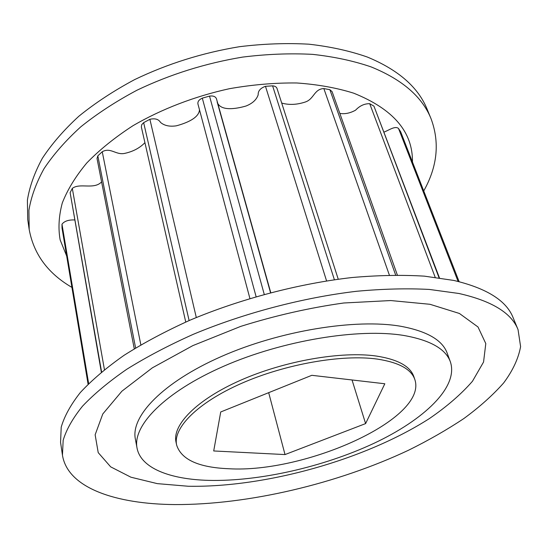 <?xml version="1.0" encoding="UTF-8"?>
<svg xmlns="http://www.w3.org/2000/svg" width="548" height="548" viewBox="0 0 548 548"><rect width="100%" height="100%" fill="white"/><g stroke="black" fill="none" stroke-linecap="round" stroke-linejoin="round"><path stroke-width="0.82" d="M174.778 504.571C115.991 504.119 67.637 488.097 62.451 455.135L63.164 440.277C66.383 429.55 72.829 418.193 82.495 406.205C94.057 393.978 108.819 381.668 126.773 369.263C146.453 356.995 168.613 345.35 193.273 334.321C244.182 313.059 303.058 297.571 356.707 291.269C382.942 288.871 407.164 288.262 429.358 289.44L458.868 293.475C491.809 300.921 511.531 312.983 518.052 329.643L520.6 346.603C518.442 358.529 512.798 370.633 503.667 382.929C492.864 395.135 479.603 407.006 463.868 418.535C447.024 429.755 428.605 440.311 408.596 450.203C337.184 483.809 248.408 504.886 174.778 504.571M188.286 486.254L157.303 483.631L130.917 477.205L110.669 466.848L98.215 452.621L95.14 434.79L102.784 413.98L121.909 391.183L152.378 367.818L192.862 345.603L240.764 326.375C275.295 315.552 309.641 307.757 343.795 302.989L390.731 300.551L429.995 304.291L459.416 313.47L478.007 326.985L485.795 343.575L483.555 362.029L472.465 381.257C461.238 394.149 446.853 406.602 429.317 418.617C364.872 459.854 265.636 487.631 188.286 486.254M62.451 455.135L60.561 442.325L61.212 427.166C64.369 416.254 70.726 404.725 80.282 392.58C91.728 380.209 106.339 367.77 124.122 355.275C143.617 342.925 165.578 331.225 190.012 320.176C240.476 298.907 298.886 283.563 352.179 277.514C378.25 275.254 402.335 274.801 424.426 276.151L453.826 280.446C486.679 288.248 506.441 300.653 513.106 317.669L518.052 329.643M137.048 448.106L135.363 439.078C130.602 416.425 162.509 382.429 221.269 356.549C279.877 330.643 355.803 318.415 400.787 326.286C427.002 331.15 442.476 340.116 447.195 353.179L450.367 361.803C458.882 387.08 423.857 419.939 373.674 443.448C323.115 467.006 259.088 481.589 208.713 480.377C170.161 479.37 140.857 468.273 137.048 448.106C132.349 425.81 164.51 392.115 223.632 366.27C282.604 340.404 358.899 327.951 403.986 335.499C430.262 340.171 445.723 348.939 450.367 361.803M228.769 468.739C198.671 467.513 181.292 459.614 176.634 445.058C172.791 428.132 197.273 402.869 241.298 383.47C285.22 364.064 342.26 354.138 377.291 359.091C398.711 362.365 411.219 369.147 414.809 379.449C428.289 418.651 305.291 473.39 228.769 468.739M176.634 445.058L176.011 442.065C172.154 425.049 196.568 399.711 240.504 380.298C284.337 360.879 341.288 351.008 376.291 356.042C397.697 359.365 410.199 366.208 413.815 376.565L414.809 379.449M458.087 281.425L398.533 128.513L400.677 131.815L459.128 281.686M435.18 277.288L369.708 103.702L373.942 106.134L439.058 277.809M389.368 275.117L323.841 88.564L329.875 89.701L395.649 275.034M326.567 280.891L265.472 86.31L272.603 85.851L334.383 279.72M256.094 296.626L202.308 98.161L209.521 96.099L264.239 294.338M189.115 320.566L143.651 122.649L149.885 119.293L196.3 317.525M135.609 347.966L97.832 155.851L102.25 151.748L140.843 344.843M101.586 371.948L70.123 192.643L72.309 188.396L104.435 369.626M88.084 384.189L62.02 228.098L61.986 224.221L88.66 383.621M70.123 192.643L101.339 372.154M74.651 219.947C68.541 219.714 64.322 221.139 61.986 224.221M97.832 155.851L97.023 158.516L134.281 348.781M101.599 181.874C94.037 190.019 79.775 182.539 72.309 188.396M143.651 122.649L141.706 124.704L141.35 126.978L185.758 322.032M144.919 142.658C139.788 148.008 133.027 151.591 124.649 153.399C115.923 155.296 110.545 147.008 102.25 151.748M202.308 98.161C199.04 99.626 197.581 101.551 197.924 103.928L249.902 298.454M199.479 109.737C199.034 118.039 186.402 123.108 176.34 125.821C169.647 126.814 164.379 125.691 160.543 122.437C158.591 119.19 155.036 118.142 149.885 119.293M265.472 86.31C260.41 88.118 257.978 90.954 258.177 94.811C256.56 99.688 252.518 103.421 246.059 106.004C235.756 109.011 221.844 110.97 217.768 103.449M270.733 292.598L216.467 98.791C215.508 96.51 213.193 95.612 209.521 96.099M323.841 88.564C314.004 89.023 314.127 99.154 305.243 102.031C296.852 104.784 289.002 105.127 281.706 103.058M338.239 279.192L277.007 88.427C276.411 86.865 274.945 86.002 272.603 85.851M369.708 103.702C364.482 103.593 359.776 105.75 355.584 110.169C350.22 113.148 344.973 114.237 339.849 113.429M397.355 275.034L332.095 91.646L329.875 89.701M398.533 128.513C395.245 125.513 388.833 130.301 384.107 132.047M439.448 277.863L373.942 106.134M213.706 450.963L220.721 411.973L311.812 375.312L384.819 383.764L365.605 423.597L285.015 454.573L213.706 450.963M285.015 454.573L268.684 392.669M365.605 423.597L352.035 379.97M71.925 287.399C47.977 273.473 33.729 254.162 29.188 229.468L27.715 219.495L27.4 200.13C29.585 186.553 34.565 172.62 42.333 158.317C51.738 143.987 63.904 129.965 78.83 116.258C95.236 102.956 113.833 90.742 134.616 79.618C167.558 63.78 202.493 52.807 239.408 46.71C263.519 43.765 286.72 42.929 308.997 44.196C330.403 46.635 349.836 50.916 367.318 57.033C398.369 69.877 418.336 87.351 427.221 109.449L431.07 118.772C439.866 142.494 437.42 166.551 423.734 190.944M29.188 229.468L28.907 210.261C31.133 196.78 36.168 182.929 44.011 168.709C53.505 154.433 65.781 140.466 80.83 126.794C97.366 113.518 116.108 101.312 137.048 90.18C170.243 74.316 205.418 63.294 242.572 57.102C266.842 54.088 290.173 53.177 312.572 54.362C334.081 56.711 353.604 60.897 371.14 66.918C402.287 79.576 422.261 96.859 431.07 118.772M66.678 256.005L60.157 239.942C58.088 228.304 58.8 215.967 62.301 202.938C67.5 189.656 75.665 176.326 86.803 162.948C99.613 149.755 115.005 137.343 132.972 125.711C161.454 109.114 194.793 96.27 229.441 88.701C252.573 84.645 275.007 82.734 296.749 82.974C317.676 84.433 336.657 87.838 353.693 93.181C393.341 109.114 412.925 132.047 412.452 162.003M217.145 101.921L270.52 292.653"/></g></svg>
